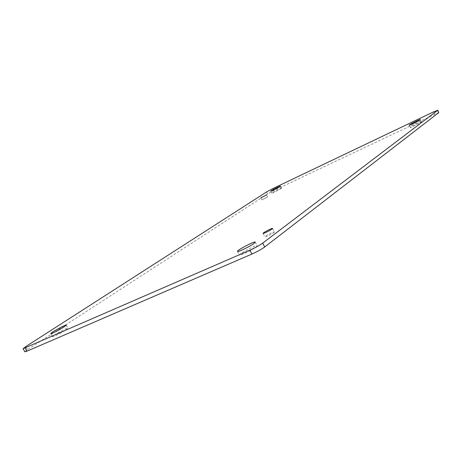 <?xml version="1.0" encoding="UTF-8"?>
<svg xmlns="http://www.w3.org/2000/svg" width="462" height="462" viewBox="0 0 462 462"><rect width="100%" height="100%" fill="white"/><g stroke="black" fill="none" stroke-linecap="round" stroke-linejoin="round"><path stroke-width="0.35" stroke-dasharray="2.31 1.73" d="M281.006 188.583L281.572 188.109C281.601 187.618 271.367 192.902 271.783 193.162C271.685 193.578 278.961 189.963 281.006 188.583M273.827 232.553L274.393 231.936C274.284 231.196 264.362 236.353 264.905 236.867C264.911 237.462 271.835 234.118 273.827 232.553M267.279 197.245L261.966 199.884L267.279 197.245M256.017 247.055L257.178 245.784C256.918 244.352 238.409 254.048 239.426 255.088C239.449 256.237 252.16 250.092 256.017 247.055M65.789 329.989L67.983 328.164C67.891 327.131 51.761 335.995 52.535 336.659C52.524 337.376 61.475 332.877 65.789 329.989M421.223 122.107L421.465 121.841C421.483 121.263 409.794 127.125 410.285 127.448C410.164 127.991 419.71 123.331 421.223 122.107M24.821 351.801L27.356 349.746L267.579 193.93L274.035 190.465L438.9 112.433M273.019 188.49L274.035 190.465M267.579 193.93L266.551 191.949M27.356 349.746L25.653 346.662M434.846 114.045L433.731 111.792M270.732 191.129L271.783 193.162M280.521 186.076L281.572 188.109M263.086 233.374L264.905 236.867M272.58 228.442L274.393 231.936M260.88 197.794L261.966 199.884M266.545 194.86L267.625 196.951M237.503 251.415L239.426 255.088M255.261 242.111L257.178 245.784M50.849 333.576L52.535 336.659M66.309 325.092L67.983 328.164M409.153 125.179L410.285 127.448M420.333 119.56L421.465 121.841"/><path stroke-width="0.69" d="M437.774 110.164L438.686 112.67L264.703 246.985C261.428 249.336 257.178 251.692 251.94 254.054L26.912 351.201L24.821 351.801L23.106 348.695L25.653 346.662L266.551 191.949L273.019 188.49L433.731 111.792L437.56 110.395L262.693 243.122C259.407 245.455 255.151 247.805 249.919 250.179L23.106 348.695M279.955 186.538C277.905 187.913 270.628 191.534 270.732 191.129C270.328 190.893 280.561 185.603 280.521 186.076L279.955 186.538M272.008 229.042C270.004 230.59 263.08 233.945 263.086 233.374C262.56 232.883 272.482 227.731 272.58 228.442L272.008 229.042M266.193 195.149L260.88 197.794L266.193 195.149M254.088 243.358C250.213 246.362 237.508 252.523 237.503 251.415C236.515 250.433 255.036 240.737 255.261 242.111L254.088 243.358M64.103 326.894C59.771 329.758 50.82 334.269 50.849 333.576C50.092 332.946 66.233 324.099 66.309 325.092L64.103 326.894M420.085 119.825C418.56 121.032 409.02 125.704 409.153 125.179C408.674 124.879 420.356 119.005 420.333 119.56L420.085 119.825M26.912 351.201L25.185 348.071M251.94 254.054L249.919 250.179M264.703 246.985L262.693 243.122M438.686 112.67L437.56 110.395"/></g></svg>

